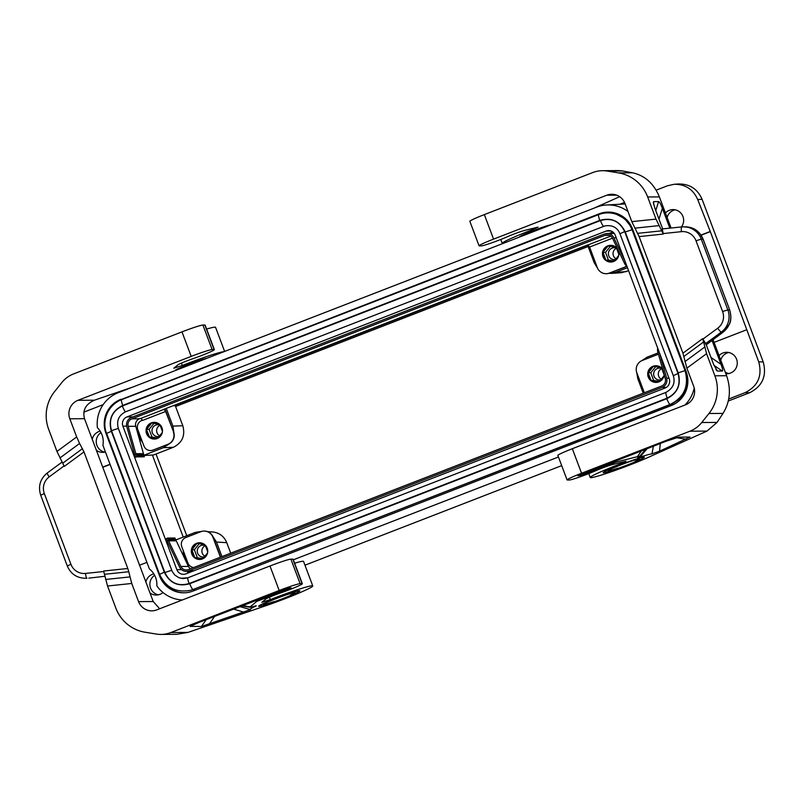 <?xml version="1.0" encoding="UTF-8"?>
<svg xmlns="http://www.w3.org/2000/svg" width="805" height="805" viewBox="0 0 805 805"><rect width="100%" height="100%" fill="white"/><g stroke="black" fill="none" stroke-linecap="round" stroke-linejoin="round"><path stroke-width="1.21" d="M701.095 235.221L710.322 231.639L758.723 361.827C762.476 375.855 757.958 386.128 745.158 392.629L728.726 399.008M182.333 599.946L182.393 599.956A33.408 32.884 89.6 0 1 182.333 599.946A33.408 32.884 89.6 0 1 156.834 585.829A19.572 19.26 -90.4 0 0 149.398 568.964L102.919 445.306A19.572 19.26 -90.4 0 0 97.395 427.697A33.408 32.884 -90.4 0 1 118.325 392.659L596.676 207.127A33.408 32.884 89.6 0 1 606.578 204.983A33.408 32.884 89.6 0 1 627.991 211.514M606.246 273.7A9.549 9.398 -90.4 0 0 608.52 273.438L615.433 272.372L627.467 267.703M628.604 270.732L621.54 272.684L610.673 273.428M606.155 231.065L126.969 416.92A7.165 7.044 89.6 0 0 122.893 426.157L176.858 569.709A7.165 7.044 89.6 0 0 185.955 573.844L665.141 388A7.165 7.044 89.6 0 0 669.207 378.752L615.251 235.201A7.165 7.044 89.6 0 0 606.155 231.065L611.086 231.025M120.841 399.34A26.253 25.841 89.6 0 0 105.928 433.231L159.561 575.927A26.253 25.841 -90.4 0 0 192.918 591.091L671.259 405.569A26.253 25.841 89.6 0 0 686.182 371.679L632.539 228.982A26.253 25.841 -90.4 0 0 599.182 213.818L121.686 399.34L600.027 213.808A26.253 25.841 -90.4 0 1 608.64 212.097M188.541 572.848A7.165 7.044 89.6 0 1 187.102 571.389M612.867 232.001L609.013 233.49M587.539 244.992L594.211 262.722L597.511 268.125M608.52 273.438A9.549 9.398 -90.4 0 0 609.667 273.076L624.579 267.29A7.165 7.044 -90.4 0 0 626.32 266.314M83.841 412.14L103.171 404.633M92.253 439.319A10.737 10.566 89.6 0 1 100.182 431.148M104.761 452.118A10.737 10.566 89.6 0 1 101.007 432.597M719.046 355.649A10.737 10.566 89.6 0 1 736.585 359.211A10.737 10.566 89.6 0 1 725.848 373.741M714.065 342.397L746.668 329.758M102.768 467.282L110.114 464.435M110.044 464.264L102.698 467.111M204.722 544.633L197.004 543.375L191.872 549.785L194.77 557.513L202.699 558.801M203.112 558.449L194.659 557.634M200.334 559.415L195.846 558.439A8.352 8.221 89.6 0 1 193.512 556.507L192.969 555.842A8.352 8.221 -90.4 0 1 191.58 552.139L192.969 555.842M187.857 577.819L183.178 578.594L178.921 577.718L174.755 575.012L172.19 571.47L118.345 428.401C116.302 420.824 118.738 415.279 125.661 411.778C124.886 411.536 123.779 409.604 122.35 406.002C112.086 411.184 108.474 419.385 111.503 430.615L164.844 572.526L171.696 570.312M125.661 411.778L603.75 226.356C602.975 226.104 601.868 224.182 600.429 220.57L122.35 406.002M675.123 209.803A10.737 10.566 -90.4 0 0 667.114 217.471M728.314 401.001L749.656 392.729C762.446 386.219 766.964 375.945 763.21 361.918L702.081 199.278C697.512 188.974 689.674 183.872 678.555 183.983L674.208 184.275C685.327 184.174 693.175 189.276 697.734 199.58L710.322 231.639M204.873 556.235A5.967 5.877 -90.4 0 1 205.376 545.589A5.967 5.877 -90.4 0 0 197.346 552.18A5.967 5.877 -90.4 0 0 204.339 556.909M294.902 592.661A16.704 1.036 -20.6 0 0 294.62 592.581A16.704 1.036 -20.6 0 0 277.594 598.055A16.704 1.036 -20.6 0 0 263.617 604.414A16.704 1.036 -20.6 0 0 263.899 604.495A16.704 1.036 -20.6 0 0 272.915 601.919L275.38 601.385A21.483 1.328 159.4 0 0 290.192 595.64L291.209 595.116L290.464 595.116A16.704 1.036 -20.6 0 0 294.902 592.661L294.59 591.846M173.156 405.71L175.279 405.68L182.816 425.744C185.442 435.565 182.282 442.76 173.327 447.308L153.574 454.966L143.964 455.469M221.949 556.587L216.495 542.057L226.758 542.661C224.011 536.221 219.212 532.648 212.339 531.934L207.63 531.662M226.758 542.661L230.723 553.186M658.088 352.902L647.28 357.098L641.676 360.731M643.245 393.192L637.781 378.662L636.705 372.433M143.904 455.258L163.425 447.681L169.271 443.797A9.549 9.398 89.6 0 1 168.185 444.3L153.262 450.096A7.165 7.044 89.6 0 1 150.676 450.559M182.816 425.744L172.914 426.117L166.253 408.387M603.75 226.356L605.481 225.823C612.525 224.937 617.344 227.584 619.961 233.762L624.67 231.588C619.568 221.164 611.488 217.491 600.429 220.57M118.355 428.401L111.503 430.615M681.422 226.94A10.737 10.566 -90.4 0 0 673 209.602A10.737 10.566 -90.4 0 0 665.413 212.953M105.425 451.957A10.737 10.566 89.6 0 1 96.389 450.317M684.914 405.046A33.408 32.884 -90.4 0 0 694.212 387.97M618.109 468.309L619.87 467.765A21.483 1.328 -20.6 0 0 634.682 462.03L635.709 461.507L634.954 461.496A16.704 1.036 159.4 0 0 639.391 459.041A16.704 1.036 159.4 0 0 639.11 458.961A16.704 1.036 159.4 0 0 622.084 464.445A16.704 1.036 159.4 0 0 608.117 470.804A16.704 1.036 159.4 0 0 608.389 470.875A16.704 1.036 159.4 0 0 617.405 468.309L618.109 468.309M201.975 531.33L195.263 532.407L175.812 539.954M216.495 542.057L212.671 536.12A9.549 9.398 -90.4 0 0 204.198 531.079M674.208 184.275L667.415 185.794L656.156 190.161M624.529 202.427L619.86 204.239M220.64 557.1L213.164 537.217A9.549 9.398 -90.4 0 0 212.671 536.12M625.123 203.937A34.323 33.79 89.6 0 1 625.143 203.937L606.578 204.983M709.789 231.649L700.994 235.06M606.376 273.7L606.125 273.71A9.549 9.398 -90.4 0 1 597.28 267.562L589.572 247.055L587.972 244.831L164.049 409.242L165.649 411.466L173.608 431.983L165.9 411.466A3.814 0.634 68.8 0 0 164.763 408.97M173.608 431.983A9.549 9.398 89.6 0 1 169.271 443.797M172.914 426.117L173.961 433.14M186.74 535.717L156.029 454.02M139.577 565.221L146.923 562.363M150.022 593.013A10.737 10.566 -90.4 0 0 163.013 592.53M153.815 573.854A10.737 10.566 -90.4 0 0 145.886 582.015M728.897 373.55A10.737 10.566 89.6 0 1 725.204 372.031M154.651 575.293A10.737 10.566 -90.4 0 0 158.404 594.815M304.974 565.191L561.689 465.622M207.71 551.817L205.164 545.025M632.941 230.059L632.076 229.747L629.872 225.229L625.857 220.178L622.406 217.35L616.64 214.392C610.613 212.289 604.615 212.359 598.638 214.603L121.686 399.622C121.092 399.884 121.434 401.816 122.712 405.428C111.945 410.872 108.152 419.486 111.332 431.279L106.622 433.452L159.571 574.327C165.921 587.771 176.335 593.074 190.825 590.256L193.059 589.512C192.274 589.26 191.167 587.338 189.728 583.726L666.802 398.696C677.579 393.253 681.372 384.629 678.182 372.836L625.233 231.961L632.076 229.747L685.035 370.622L678.182 372.836M625.233 231.961C619.87 221.013 611.387 217.159 599.785 220.389C598.507 216.776 598.165 214.844 598.759 214.593L598.638 214.603M558.439 456.988L293.352 559.807M197.275 557.493L194.377 549.775L199.207 543.737M720.747 360.167A10.737 10.566 89.6 0 1 728.756 352.499M664.115 374.798L661.559 368.006M661.126 367.613L653.398 366.356L648.267 372.775L650.772 372.755L655.602 366.718M659.506 381.429L653.68 380.483L650.772 372.755M661.77 368.549A5.967 5.877 -90.4 0 0 653.74 375.16A5.967 5.877 -90.4 0 0 660.734 379.9M659.285 381.711L663.954 375.875M648.458 377.062A8.352 8.221 -90.4 0 0 649.373 378.833L647.975 375.13A8.352 8.221 -90.4 0 0 648.458 377.062M648.065 372.745L651.175 380.503L653.68 380.483M651.054 380.614L659.104 381.791M655.974 365.732A8.352 8.221 -90.4 0 0 655.471 365.762L658.973 366.325M194.77 544.442A8.352 8.221 -90.4 0 0 192.304 547.521L195.494 543.969A8.352 8.221 89.6 0 1 198.302 542.882L202.568 543.345M661.78 368.579A5.967 5.877 -90.4 0 0 661.277 379.225M159.913 436.783L161.272 435.072M162.187 428.471L161.634 426.992M615.865 247.216L608.147 245.958L602.804 252.347M614.255 261.031L608.419 260.075L605.521 252.357L610.351 246.32M616.509 248.151A5.967 5.877 -90.4 0 0 608.489 254.762A5.967 5.877 -90.4 0 0 615.483 259.502M614.034 261.313L618.703 255.467M610.834 262.038A8.352 8.221 -90.4 0 1 607.695 261.384L606.99 261.021A8.352 8.221 89.6 0 1 604.656 259.089L602.704 253.887A8.352 8.221 89.6 0 1 603.176 250.878L606.638 246.551A8.352 8.221 89.6 0 1 609.445 245.465L613.712 245.928M605.521 252.357L603.015 252.378L605.913 260.096L608.419 260.075M605.803 260.216L613.843 261.394M146.802 433.674A8.352 8.221 -90.4 0 0 147.718 435.445L146.319 431.742A8.352 8.221 -90.4 0 0 146.802 433.674M618.864 254.4L616.308 247.608M616.519 248.181A5.967 5.877 -90.4 0 0 616.016 258.818M138.037 430.333A16.704 16.442 -90.4 0 0 142.465 442.096M162.459 431.41L159.903 424.627M155.073 439.017L151.29 438.393A8.352 8.221 -90.4 0 0 154.429 439.047M159.471 424.235L151.743 422.977L146.611 429.387L149.116 429.367L153.946 423.329M157.85 438.041L152.024 437.095L149.116 429.367M160.115 425.161A5.967 5.877 -90.4 0 0 152.085 431.782A5.967 5.877 -90.4 0 0 159.078 436.511M157.629 438.323L162.298 432.486M142.072 419.727A16.704 16.442 -90.4 0 0 141.328 420.673M154.319 422.343A8.352 8.221 -90.4 0 0 153.815 422.373L157.317 422.947M146.409 429.357L149.519 437.115L152.024 437.095M149.398 437.226L157.448 438.403M146.319 431.742L146.299 430.906A8.352 8.221 -90.4 0 1 146.782 427.888L150.233 423.571A8.352 8.221 -90.4 0 1 153.041 422.484L153.815 422.373M151.29 438.393L150.595 438.031A8.352 8.221 -90.4 0 1 148.261 436.109L147.718 435.445M160.125 425.191A5.967 5.877 -90.4 0 0 159.621 435.837M656.729 382.395L652.946 381.781A8.352 8.221 -90.4 0 0 656.085 382.435M661.559 380.161L662.928 378.451M202.89 558.72L207.559 552.884M191.58 552.139L191.56 551.304A8.352 8.221 89.6 0 1 192.033 548.296L192.304 547.521M194.377 549.775L191.66 549.765M207.449 548.879L206.895 547.4M196.551 558.801A8.352 8.221 -90.4 0 0 199.69 559.455M187.937 577.759L188.048 577.749C187.464 578 187.806 579.932 189.084 583.544L667.174 398.123C665.896 394.51 665.544 392.578 666.138 392.327L187.937 577.759L180.904 578.312M667.174 398.123C677.428 392.941 681.04 384.73 678.011 373.5L673.302 375.673C675.455 382.858 673.03 388.413 666.027 392.327M159.732 574.357L164.29 572.154C169.644 583.102 178.126 586.956 189.728 583.726M687.611 377.263L687.229 385.092L684.31 392.89L679.108 399.371L672.125 403.848L193.059 589.512L670.132 404.472C669.347 404.231 668.241 402.299 666.802 398.696M671.159 404.251L670.132 404.472C684.25 397.338 689.221 386.058 685.035 370.622L685.719 370.471M616.64 214.392L624.972 218.779L630.607 224.917M194.77 589.019L190.825 590.256M294.63 563.198A35.802 2.224 -20.6 0 1 303.545 561.417L312.773 585.939A35.802 2.224 -20.6 0 1 265.57 605.823L187.927 632.418L176.828 634.31L160.97 634.421A28.638 28.185 89.6 0 1 156.321 634.058L145.031 632.217A38.187 37.583 89.6 0 1 115.86 608.137L107.548 586.01L103.614 571.027L127.794 568.491L83.982 451.907L64.279 466.397L56.964 451.434L76.666 436.954L69.834 418.791A14.319 14.098 89.6 0 1 77.974 400.306L94.416 400.196C85.662 404.11 82.362 410.278 84.505 418.691L153.222 601.526L159.662 608.771M160.97 634.421A28.638 28.185 89.6 0 0 170.831 632.539L279.194 590.508A19.089 1.187 159.4 0 1 300.124 583.675L302.076 583.665A16.704 1.036 -20.6 0 1 302.348 583.746L293.131 559.223A16.704 1.036 -20.6 0 0 292.849 559.143L290.907 559.153A19.089 1.187 159.4 0 0 269.977 565.985L156.754 609.898A14.319 14.098 89.6 0 1 138.561 601.627L153.222 601.526M302.348 583.746A16.704 1.036 -20.6 0 1 281.327 592.681L280.07 593.114A11.451 0.714 -20.6 0 0 265.781 599.051L261.836 602.321L270.329 599.594A35.802 2.224 -20.6 0 1 312.773 585.939M254.772 606.115C256.564 605.571 256.775 605.632 255.386 606.296C256.775 605.632 256.564 605.571 254.772 606.115A16.704 1.036 159.4 0 1 249.963 607.252A16.704 1.036 159.4 0 1 250.023 606.91L256.855 601.345L285.171 590.498L291.209 587.922L288.733 587.942L199.238 622.325L190.151 626.34L201.421 626.491L206.211 619.619M254.42 606.225L255.386 606.296A31.023 1.922 159.4 0 0 250.456 609.576A31.023 1.922 159.4 0 0 250.506 609.586L201.421 626.491M250.425 609.576L239.799 606.598M138.561 601.627L131.738 583.464L128.78 571.751L104.59 574.287M59.912 457.965L79.615 443.475L76.666 436.954M79.615 443.475L83.982 451.907M127.794 568.491L128.78 571.751M224.031 351.664A35.802 2.224 -20.6 0 0 182.333 365.48L173.84 368.207L177.784 364.937A11.451 0.714 -20.6 0 1 192.073 359L193.331 358.567A16.704 1.036 -20.6 0 0 214.351 349.632A16.704 1.036 -20.6 0 0 214.08 349.551L204.852 325.029L202.91 325.039A19.089 1.187 159.4 0 0 181.98 331.871L73.617 373.902A28.638 28.185 -90.4 0 0 61.794 382.586L54.589 391.602A38.187 37.583 89.6 0 0 48.652 429.307L56.964 451.434M88.781 578.151L104.972 576.269M214.08 349.551L212.128 349.561A19.089 1.187 159.4 0 0 191.198 356.394L77.974 400.306M175.339 370.542A17.187 1.067 -20.6 0 1 175.178 370.471A17.187 1.067 -20.6 0 1 187.394 364.766A17.187 1.067 -20.6 0 1 206.905 358.305M132.704 387.074L94.416 400.196M206.633 329.084A35.802 2.224 -20.6 0 1 215.549 327.303L224.625 351.433M204.852 325.029A16.704 1.036 -20.6 0 1 205.134 325.109L214.351 349.632M660.281 443.505L659.526 451.192L651.98 453.869A31.023 1.922 159.4 0 0 639.774 457.21L638.194 457.411A16.704 1.036 159.4 0 0 639.603 456.505A16.704 1.036 159.4 0 0 637.439 456.656L615.272 462.332L587.68 473.169L580.304 475.755L578.302 475.403M659.526 451.192L689.996 437.055L678.816 437.125L665.735 441.392L577.93 475.775M637.681 457.713L638.194 457.411M707.011 431.088L689.915 431.208L581.562 473.239A19.089 1.187 -20.6 0 0 567.072 479.931A19.089 1.187 -20.6 0 0 567.384 480.022L569.326 480.011A16.704 1.036 159.4 0 0 579.711 476.963A16.704 1.036 159.4 0 0 595.147 470.965L596.143 470.523A11.451 0.714 159.4 0 1 612.514 464.576L626.008 461.235L620.051 463.952A35.802 2.224 159.4 0 0 590.246 477.516A35.802 2.224 159.4 0 0 611.528 471.7A35.802 2.224 159.4 0 0 647.824 457.562L707.011 431.088L717.054 422.414L723.021 413.408C730.065 401.926 731.252 389.358 726.593 375.724L713.069 339.73M639.774 457.21L647.27 448.556M653.398 446.181L651.98 453.869M567.072 479.931L557.845 455.409A19.089 1.187 -20.6 0 1 572.335 448.717L685.558 404.794A14.319 14.098 89.6 0 0 693.699 386.32L686.876 368.157L682.942 353.174L702.634 338.694L705.844 343.785L713.592 364.403L717.376 371.085L715.897 369.555M607.212 171.052L622.537 170.942L618.411 170.58L602.563 170.69A28.638 28.185 89.6 0 1 607.212 171.052L618.502 172.884A38.187 37.583 89.6 0 1 647.673 196.973L655.995 219.101L663.31 234.064L662.223 228.952L681.724 226.909A4.77 0.845 -96 0 1 681.755 226.909L662.223 228.952M622.537 170.942L632.579 172.793C644.986 175.581 653.922 183.61 659.375 196.893L671.078 228.026M594.03 208.153L619.659 196.692M689.915 431.208A28.638 28.185 -90.4 0 0 701.739 422.524L708.943 413.508L723.021 413.408M683.918 356.444L703.61 341.954L706.569 353.677L714.89 375.804A38.187 37.583 89.6 0 1 708.943 413.508M703.61 341.954L702.634 338.694M662.666 228.912L654.928 208.334L653.278 202.377L653.68 201.632L653.67 204.581M658.983 219.111L662.364 208.284C660.704 203.906 659.446 201.683 658.581 201.602L653.68 201.632M662.364 208.284L669.841 228.157M712.053 340.485L721.028 364.353C722.659 368.73 723.071 370.964 722.276 371.055L717.376 371.085M502.712 243.573A35.802 2.224 159.4 0 1 502.25 243.402A35.802 2.224 159.4 0 1 532.055 229.838L538.012 227.121L524.518 230.461A11.451 0.714 159.4 0 0 508.146 236.408L507.15 236.851A16.704 1.036 159.4 0 1 491.704 242.848A16.704 1.036 159.4 0 1 481.33 245.897L479.388 245.907A19.089 1.187 -20.6 0 1 479.066 245.817A19.089 1.187 -20.6 0 1 493.566 239.125L606.779 195.213A14.319 14.098 89.6 0 1 624.972 203.484L631.804 221.637L639.12 236.6L682.942 353.174M479.066 245.817L469.848 221.294A19.089 1.187 -20.6 0 1 484.338 214.603L493.566 239.125M602.563 170.69A28.638 28.185 89.6 0 0 592.701 172.572L484.338 214.603M616.308 259.763L617.677 258.053M618.592 251.462L618.039 249.983M610.713 245.334A8.352 8.221 -90.4 0 0 610.21 245.354M605.913 247.024A8.352 8.221 -90.4 0 0 603.448 250.103M602.724 254.722A8.352 8.221 -90.4 0 0 604.112 258.425M607.695 261.384L611.478 261.997M149.509 424.044A8.352 8.221 -90.4 0 0 147.053 427.123M606.125 273.71A9.549 9.398 -90.4 0 0 609.405 273.076L624.328 267.29A7.165 7.044 -90.4 0 0 626.23 266.183M602.985 256.664A8.352 8.221 89.6 0 1 610.613 245.334A8.352 8.221 89.6 0 1 618.351 250.707A8.352 8.221 89.6 0 1 610.723 262.038A8.352 8.221 89.6 0 1 602.985 256.664M142.304 420.27L141.861 420.441A7.165 7.044 89.6 0 0 137.796 429.679L143.914 445.96A7.165 7.044 89.6 0 0 150.545 450.559L150.797 450.559M173.357 431.983A9.549 9.398 89.6 0 1 167.933 444.31L153.01 450.096A7.165 7.044 89.6 0 1 150.545 450.559M164.381 409.242L141.127 418.268L142.384 420.492L165.649 411.466M141.127 418.268L139.466 418.781A6.209 6.108 -90.4 0 0 135.773 426.278L144.326 456.747L142.827 453.537L143.139 456.757L141.65 453.547L141.952 456.767L140.462 453.557L140.774 456.777L139.275 453.567L139.587 456.777L138.098 453.577L138.41 456.787L136.91 453.577L137.222 456.797L135.944 454.05L134.586 454.443L135.864 457.19L137.222 456.797M146.591 433.684A8.352 8.221 -90.4 0 0 154.329 439.057A8.352 8.221 -90.4 0 0 161.946 427.717A8.352 8.221 -90.4 0 0 154.208 422.343A8.352 8.221 -90.4 0 0 146.591 433.684M139.466 418.781L131.859 418.831L604.937 235.352A6.209 6.108 -90.4 0 1 612.615 238.431L625.002 264.362L626.018 263.859M134.586 454.443L126.818 426.72A7.637 7.517 89.6 0 1 131.356 417.493L604.434 234.014A7.637 7.517 89.6 0 1 613.883 237.807L624.881 260.83M627.105 266.757L625.002 264.362M131.859 418.831A6.209 6.108 -90.4 0 0 128.166 426.328L135.944 454.05M142.827 456.848L144.326 456.747M140.462 456.868L141.952 456.767M139.275 456.868L140.774 456.777M141.65 456.858L143.139 456.757M138.098 456.878L139.587 456.777M136.91 456.888L138.41 456.787M647.975 375.13L647.955 374.295A8.352 8.221 -90.4 0 1 648.438 371.276L651.889 366.959A8.352 8.221 -90.4 0 1 654.696 365.873L655.471 365.762M183.299 550.741A16.704 16.442 -90.4 0 0 187.716 562.494M652.946 381.781L652.251 381.419A8.352 8.221 -90.4 0 1 649.917 379.497L649.373 378.833M205.164 557.181L206.533 555.47M651.165 367.432A8.352 8.221 -90.4 0 0 648.709 370.501M199.57 542.751A8.352 8.221 -90.4 0 0 199.066 542.771M220.419 557.181L212.912 537.227A9.549 9.398 -90.4 0 0 200.787 531.713L185.864 537.499A7.165 7.044 -90.4 0 0 181.789 546.736L187.907 563.017A7.165 7.044 -90.4 0 0 193.643 567.565M207.207 548.125A8.352 8.221 89.6 0 1 199.58 559.455A8.352 8.221 89.6 0 1 191.842 554.082A8.352 8.221 89.6 0 1 199.469 542.751A8.352 8.221 89.6 0 1 207.207 548.125M644.342 392.76L636.836 372.806A9.549 9.398 89.6 0 1 642.259 360.479L657.182 354.693A7.165 7.044 89.6 0 1 658.49 354.331M662.706 369.364A8.352 8.221 -90.4 0 0 648.246 377.062A8.352 8.221 -90.4 0 0 664.135 374.466M658.601 350.537L657.514 350.859L665.282 378.571A6.209 6.108 -90.4 0 1 661.589 386.068L188.521 569.558A6.209 6.108 -90.4 0 1 180.843 566.468L168.456 540.537L167.188 541.161L166.464 538.585L167.732 537.961L168.456 540.537M173.94 538.344L174.826 537.911L175.671 540.92L173.649 537.921L174.494 540.93L172.461 537.921L171.566 538.364M190.463 568.803A6.209 6.108 -90.4 0 1 188.451 566.418L174.826 537.911M659.738 353.576L666.641 378.179A7.637 7.517 89.6 0 1 662.092 387.406L189.024 570.896A7.637 7.517 89.6 0 1 179.575 567.092L167.188 541.161M172.753 538.354L173.649 537.921M169.201 538.384L170.097 537.941L170.942 540.95L168.909 537.951L169.754 540.96L167.732 537.961M172.461 537.921L173.306 540.93L171.274 537.931L172.119 540.94L170.097 537.941M170.388 538.374L171.274 537.931M657.645 347.981L657.514 350.859M168.024 538.394L168.909 537.951M175.591 406.525L588.123 246.531M551.395 224.686A17.187 1.067 159.4 0 0 533.675 230.461A17.187 1.067 159.4 0 0 519.668 236.851A17.187 1.067 159.4 0 0 519.839 236.932M685.458 226.799C693.84 227.181 699.716 231.277 703.087 239.105L699.887 233.661L695.077 229.465L690.871 227.584L683.556 226.809A19.089 18.787 -90.4 0 0 681.755 226.909A4.77 0.845 -96 0 0 681.392 231.659L663.129 233.581M703.087 239.105L729.672 309.834C731.292 315.751 731.222 320.511 729.451 324.113L723.222 332.083C730.226 326.176 732.349 318.75 729.592 309.814L727.831 309.824A19.089 18.787 -90.4 0 1 721.29 332.103L705.401 343.785M706.237 344.842L723.403 331.942M615.433 272.372L626.29 271.627M599.182 213.818L600.027 213.808A4.77 0.795 68.8 0 1 600.349 214.009M176.858 569.709L181.588 569.678M547.4 225.662L547.591 226.165M763.21 361.918L758.723 361.827M702.081 199.278L697.734 199.58M126.969 416.92L132.956 416.879M587.66 245.314L174.091 405.72M173.327 447.308L163.425 447.681M122.893 426.157L126.677 426.137M183.238 537.076L152.387 455.016M107.779 412.16A26.253 25.841 89.6 0 1 121.686 399.34A4.77 0.795 68.8 0 1 121.958 399.481M105.928 433.231L106.542 433.231M749.656 392.729L745.158 392.629M181.699 367.09L182.021 367.955M159.561 575.927L160.235 575.927M161.322 578.071A26.253 25.841 -90.4 0 0 184.305 592.812M599.785 220.389L122.712 405.428M678.011 373.5L624.67 231.588M164.844 572.526C169.956 582.951 178.036 586.624 189.084 583.544M111.332 431.279L164.29 572.154M269.434 597.23L270.329 599.594M292.849 559.143L302.076 583.665M275.37 598.558A21.956 1.358 -20.6 0 1 287.657 594.07A21.956 1.358 -20.6 0 1 299.681 591.061A21.956 1.358 -20.6 0 1 283.149 598.507A21.956 1.358 -20.6 0 1 259.069 606.366A21.956 1.358 -20.6 0 1 275.37 598.558M170.831 632.539L187.927 632.418M244.257 612.263L233.45 609.053M209.109 624.298L214.663 616.348M250.023 606.91L242.496 605.551M256.855 601.345L255.054 600.681M191.298 625.646L190.382 626.562M282.253 590.125L285.171 590.498M270.178 594.815L271.436 595.277M131.738 583.464L107.548 586.01M129.776 576.933L105.586 579.469M69.834 418.791L84.505 418.691M82.502 448.647L62.81 463.137M86.96 578.252L85.048 578.272A19.089 18.787 -90.4 0 0 86.849 578.171A4.77 0.845 84 0 1 85.521 573.422L103.785 571.51M85.048 578.272C76.596 577.899 70.669 573.794 67.288 565.965L70.91 564.285A14.319 14.098 -90.4 0 0 85.521 573.422M70.91 564.285L44.325 493.556L40.703 495.226C37.946 486.341 40.129 478.925 47.243 472.998A4.77 0.684 -126.3 0 1 47.314 472.978M62.176 462.01L47.243 472.998A4.77 0.684 -126.3 0 0 49.226 476.852A14.319 14.098 -90.4 0 0 44.325 493.556M49.226 476.852L64.098 465.914M181.98 331.871L191.198 356.394M202.91 325.039L212.128 349.561M182.333 365.48L181.437 363.115M279.194 590.508L269.977 565.985M300.124 583.675L290.907 559.153M627.638 464.898A21.956 1.358 159.4 0 0 643.94 457.089A21.956 1.358 159.4 0 0 619.87 464.948A21.956 1.358 159.4 0 0 603.569 472.756A21.956 1.358 159.4 0 0 627.638 464.898M587.68 473.169L588.495 471.348M598.588 467.443L598.558 468.409M615.272 462.332L615.312 460.953M637.439 456.656L641.454 450.81M676.18 437.689L686.323 439.208M580.304 475.755L580.969 474.276M581.562 473.239L572.335 448.717M619.598 462.754L620.051 463.952M717.054 422.414L701.739 422.524M714.89 375.804L726.593 375.724M647.673 196.973L659.375 196.893M704.606 347.136L684.914 361.626M706.569 353.677L686.876 368.157M639.12 236.6L663.31 234.064M637.64 233.339L661.831 230.804M631.804 221.637L655.995 219.101M634.753 228.167L658.943 225.631M532.055 229.838L531.602 228.65M589.572 247.055L612.474 238.169M609.214 235.322L604.937 235.352M588.304 244.821L610.713 236.137M613.883 237.807L616.228 237.797M135.773 426.278L128.166 426.328M189.024 570.896L193.653 570.856M188.451 566.418L180.843 566.468M662.092 387.406L666.359 387.376M666.641 378.179L668.985 378.169M540.014 228.117L540.336 228.982M193.965 590.689A4.77 0.795 68.8 0 0 193.784 589.381M672.306 405.136A4.77 0.795 68.8 0 0 672.125 403.848M544.693 226.517L544.955 227.191M606.779 195.213L616.65 195.142M618.502 172.884L632.579 172.793M681.392 231.659A14.319 14.098 -90.4 0 1 696.013 240.796L701.246 239.095A19.089 18.787 -90.4 0 0 683.556 226.809L681.744 226.909M655.773 210.588L658.581 201.602M706.227 344.812L723.222 332.083L721.29 332.103A4.77 0.684 53.7 0 1 717.698 328.239A14.319 14.098 -90.4 0 0 722.598 311.535L727.831 309.824L701.246 239.095L703.007 239.075L729.672 309.834M717.698 328.239L702.815 339.177M696.013 240.796L722.598 311.535M713.944 365.339L722.276 371.055M710.976 357.45L721.028 364.353M179.022 368.267L179.294 369.012M639.391 459.041L639.09 458.236M619.961 233.762L673.302 375.673M106.622 433.452C101.752 422.062 106.964 405.448 121.565 399.632M249.963 607.252L241.601 605.893M260.508 604.958L275.421 598.548C286.64 594.11 298.313 590.618 297.961 591.011L297.598 591.011M67.288 565.965L40.703 495.226M604.998 471.348L619.91 464.938C631.13 460.5 642.803 457.009 642.46 457.401L642.098 457.401M639.603 456.505L645.66 449.18M588.767 473.592L590.246 477.516M502.25 243.402L500.77 239.477M607.061 233.51L614.306 233.46M186.388 571.399L192.385 571.349M608.117 470.804L607.815 469.989M263.617 604.414L263.316 603.609"/></g></svg>
